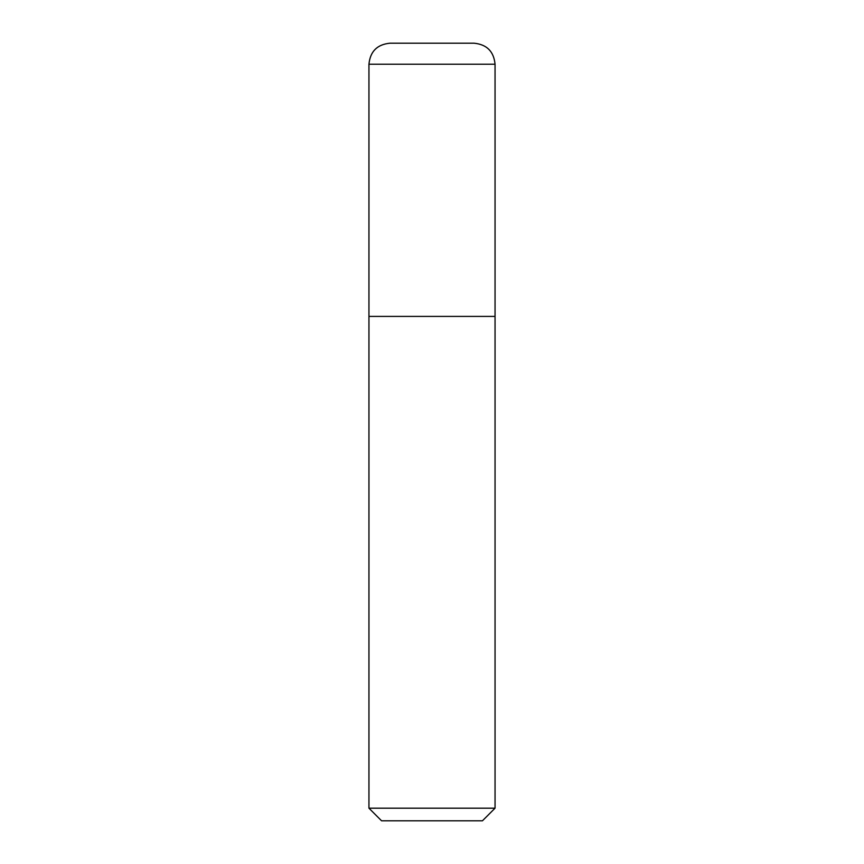 <?xml version="1.0" encoding="UTF-8"?>
<svg xmlns="http://www.w3.org/2000/svg" width="864" height="864" viewBox="0 0 864 864"><rect width="100%" height="100%" fill="white"/><g stroke="black" fill="none" stroke-linecap="round" stroke-linejoin="round"><path stroke-width="1.3" d="M495.05 64.217L495.05 316.408L368.95 316.408L368.95 808.186L495.05 808.186L495.05 316.408L368.95 316.408L368.95 64.217C370.192 51.451 377.201 44.442 389.966 43.2L474.034 43.2C486.799 44.442 493.808 51.451 495.05 64.217L368.95 64.217M495.05 808.186L482.436 820.8L381.564 820.8L368.95 808.186"/></g></svg>
